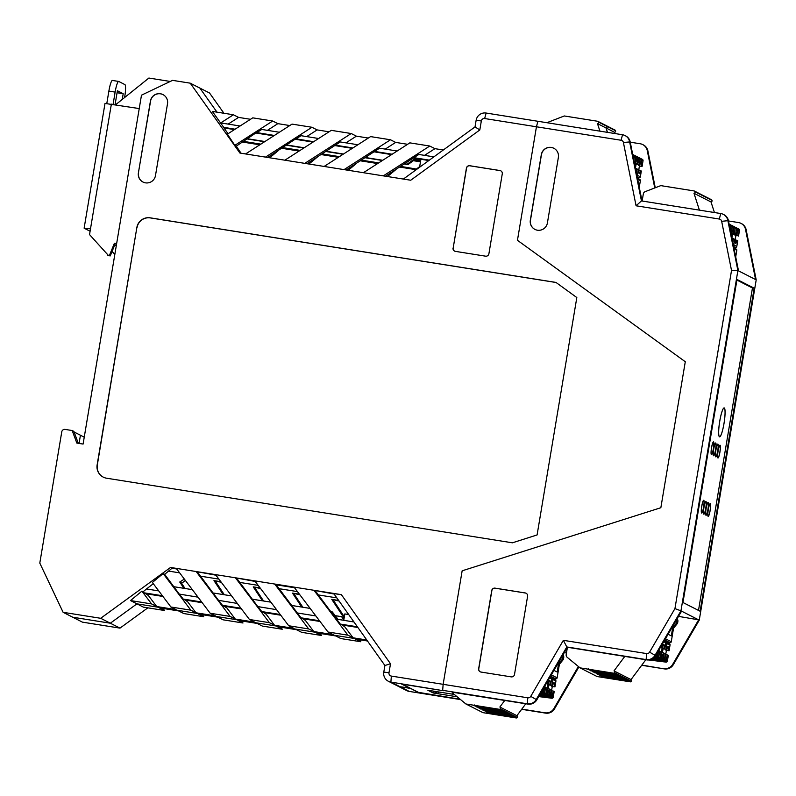 <?xml version="1.0" encoding="UTF-8"?>
<svg xmlns="http://www.w3.org/2000/svg" width="796" height="796" viewBox="0 0 796 796"><rect width="100%" height="100%" fill="white"/><g stroke="black" fill="none" stroke-linecap="round" stroke-linejoin="round"><path stroke-width="1.19" d="M90.097 231.238L84.127 228.173L90.495 228.86L89.54 234.601L108.564 255.635L110.276 255.904L115.231 243.715L116.584 243.934M106.803 103.49L108.873 91.102A11.671 1.821 -81 0 1 112.415 80.446A11.671 1.821 -81 0 1 112.505 80.476M139.24 108.564L105.002 103.44L84.127 228.173M113.082 104.395L115.131 92.097A11.671 1.821 -81 0 1 118.674 81.441A11.671 1.821 -81 0 1 118.763 81.471L124.912 84.605A11.671 1.821 -81 0 1 124.703 96.963L124.604 97.53M122.246 99.42L123.201 93.709L117.4 90.754L115.062 104.714M112.107 251.397L114.823 254.461M117.072 92.734L123.201 93.709M107.709 255.198L110.276 255.904M109.42 255.476L114.385 243.278L115.231 243.715M114.385 243.278L116.634 243.636M413.323 160.692L420.477 161.837M74.118 432.009L80.436 435.223L79.063 443.432L80.436 435.223L84.247 437.163M342.827 617.716L343.991 617.895L331.783 599.368L339.096 601.05M299.863 594.801L292.51 593.11L299.415 594.214M260.59 588.552L253.237 586.861L262.441 600.821M221.318 582.294L213.965 580.612L223.169 594.562M185.418 580.503L181.588 583.289M147.857 607.836L119.977 628.124L82.416 622.144L72.764 617.228L110.326 623.208L119.977 628.124M223.935 113.261L209.527 92.993L199.876 88.087L216.99 112.156L199.876 88.087L190.234 83.172L239.894 153.031L245.586 153.946L292.032 124.106L311.952 127.27L265.506 157.111L245.586 153.946M299.087 151.051L281.943 148.325M114.594 245.297L116.306 245.566M416.218 169.707L399.761 167.08M387.503 176.533L395.901 169.548M377.622 163.558L360.488 160.832M356.628 163.299L348.23 170.284M338.36 157.309L321.216 154.583M317.355 157.041L308.957 164.036M278.083 150.792L269.685 157.777M259.814 144.802L242.671 142.076M418.407 692.351L460.138 699.246L419.104 692.709L402.368 684.182L443.462 690.729L401.632 684.072L410 688.331L400.04 686.739L409.194 691.406L460.556 699.585M185.03 588.493L181.269 582.801L179.747 582.025L184.344 579.09M320.201 633.467L321.534 635.487L301.614 632.322L296.45 629.686L277.098 626.611L282.262 629.238L262.342 626.064L257.178 623.437L237.825 620.353L242.989 622.989L223.069 619.815L217.905 617.179L198.552 614.104L203.716 616.731L183.796 613.557L178.632 610.93L159.28 607.846L164.444 610.482L143.389 607.129L136.942 603.846L110.326 623.208L100.684 618.293L63.113 612.313L72.764 617.228L110.326 623.208L136.942 603.846L367.125 640.491L136.942 603.846L130.504 600.562L151.558 603.915L141.897 591.139L130.504 600.562M321.534 635.487L316.37 632.86L335.723 635.944L340.887 638.571L360.807 641.745L355.643 639.108L367.483 640.999M293.993 593.866L302.848 607.248M301.704 607.069L292.51 593.11M331.783 599.368L338.678 600.463M336.837 597.886L318.41 594.95M297.445 591.607L279.147 588.692M258.173 585.358L239.875 582.443M218.9 579.11L200.602 576.195M179.627 572.851L168.573 571.09M179.747 582.025L183.896 588.314M213.965 580.612L220.87 581.707M253.237 586.861L260.143 587.955M333.265 600.124L344.33 616.84M359.474 639.725L360.807 641.745M282.262 629.238L280.928 627.218M263.575 601L254.72 587.617M242.989 622.989L241.656 620.96M224.303 594.741L215.457 581.369M343.832 619.815L341.603 616.681L335.464 615.706M203.716 616.731L202.383 614.711M343.932 619.258L341.603 616.681M164.444 610.482L163.11 608.462M418.368 692.59L410.04 688.092L400.04 686.739L390.886 682.082A8.756 8.637 117 0 1 383.791 672.103L384.896 665.486L333.813 593.627L341.375 594.652L170.543 567.458L100.684 618.293M388.358 681.257L397.512 685.923A8.756 8.637 -63 0 0 400.04 686.739A8.756 8.637 -63 0 1 397.512 685.923L406.666 690.58A8.756 8.637 -63 0 0 409.194 691.406M416.855 169.24L400.468 166.633M378.339 163.11L361.195 160.374M339.066 156.852L321.922 154.126M299.793 150.603L282.66 147.877M260.521 144.345L243.387 141.618M400.806 166.414L416.985 169.15M243.715 141.409L260.859 144.136M282.988 147.658L300.132 150.384M322.261 153.907L339.394 156.633M361.533 160.165L378.667 162.891M420.616 160.991L414.298 159.986L420.616 160.991M420.079 166.344L416.537 168.921M403.363 179.06L475.023 126.912L479.819 129.947L481.331 120.952A2.915 2.876 117 0 1 484.655 118.534L536.444 126.783L517.45 240.302L536.444 126.783L537.907 121.281L622.532 134.753A8.756 8.637 117 0 1 629.576 141.569L641.447 200.91L720.768 213.537A8.756 8.637 117 0 1 727.813 220.343L737.892 270.55L680.948 610.831L674.938 608.612L649.566 652.153A2.915 2.876 117 0 1 646.601 653.576L563.359 640.322L530.743 696.381A2.915 2.876 117 0 1 527.768 697.803L443.143 684.331L442.675 690.331L443.462 690.729L390.886 682.082L391.353 676.083A2.915 2.876 117 0 1 388.985 672.759L383.791 672.103M479.819 129.947L410.726 180.234L265.506 157.111M78.306 443.312L73.889 431.402L72.177 430.536L76.834 443.074L83.092 444.069L141.479 95.172L172.583 80.356L190.234 83.172M72.177 430.536L65.093 429.402A2.915 2.876 117 0 0 61.77 431.83L39.8 563.1L63.113 612.313M388.985 672.759L390.498 663.764L341.375 594.652M391.353 676.083L443.143 684.331L462.148 570.812L443.143 684.331L442.675 690.331L527.3 703.803A8.756 8.637 117 0 0 536.206 699.535L566.802 646.949L567.419 647.257L536.822 699.843A8.756 8.637 117 0 1 527.917 704.112L452.178 692.182M462.148 570.812L660.849 507.729L685.286 361.732L517.45 240.302L685.286 361.732L660.849 507.729L462.148 570.812M136.862 227.507L97.132 464.894A11.671 11.512 -63 0 0 106.594 478.207L512.405 542.812L537.091 534.942L576.821 297.555L555.976 282.431L150.165 217.825A11.671 11.512 -63 0 0 136.862 227.507L97.311 464.983A11.671 11.512 -63 0 0 103.311 477.152M453.043 248.044A2.915 2.876 -63 0 0 455.411 251.377L485.58 256.173A2.915 2.876 -63 0 0 488.903 253.755L502.276 173.856A2.915 2.876 -63 0 0 499.908 170.533L469.749 165.727A2.915 2.876 -63 0 0 466.416 168.155L453.173 248.113A2.915 2.876 -63 0 0 454.635 251.128M138.404 172.871A8.756 8.637 117 0 0 145.499 182.851A8.756 8.637 117 0 0 155.479 175.598L167.508 103.749A8.756 8.637 117 0 0 160.414 93.759A8.756 8.637 117 0 0 150.434 101.022L138.404 172.871L150.563 101.092A8.756 8.637 117 0 1 163.001 94.615M162.941 596.453L145.698 593.707L148.364 595.498L156.722 606.542L176.075 609.627L170.911 607L152.364 582.483L163.15 573.568L164.663 574.344L172.026 568.215L176.682 568.961M202.214 602.711L184.961 599.965L187.637 601.746L195.995 612.801L215.348 615.875L210.184 613.248L230.104 616.422L196.154 571.538L215.955 575.21M315.833 615.925L297.336 612.98L300.988 617.805L319.485 620.751M254.78 580.871L288.729 625.755L293.893 628.382L274.54 625.298L269.376 622.671L249.456 619.497L254.62 622.134L235.268 619.049L230.104 616.422M297.336 612.98L276.182 584.801L274.7 584.045L308.649 628.93L288.729 625.755M237.288 603.418L218.532 600.343L197.647 572.294M255.227 581.458L235.427 577.787L269.376 622.671M276.56 609.666L257.805 606.592L236.919 578.543M145.698 593.707L143.907 592.801L162.404 595.746M240.939 608.253L222.452 605.308L226.91 608.005L235.268 619.049M280.759 615.218L263.506 612.472L266.182 614.253L274.54 625.298M222.452 605.308L218.791 600.473M115.559 104.793L148.882 78.048L170.284 81.461M348.688 614.552L344.817 613.935L343.763 620.253L337.504 619.258L332.3 611.935L331.126 611.756M310.151 608.413L291.863 605.497M270.879 602.164L252.591 599.249M231.606 595.905L213.318 593M192.334 589.657L174.045 586.742M241.486 608.96L224.233 606.214M357.892 627.497L342.051 624.969L344.728 626.76L353.086 637.805L366.767 639.984M158.742 590.911L146.504 588.96L143.121 591.766L143.907 592.801M338.051 619.348L332.3 611.935M267.416 130.355L277.854 123.649L289.784 125.549M228.154 124.096L238.581 117.4L250.511 119.3M475.023 126.912L476.127 120.305A8.756 8.637 117 0 1 486.107 113.042L537.907 121.281L536.444 126.783L621.069 140.255A2.915 2.876 117 0 1 623.417 142.524L636.074 205.786L641.447 200.91M277.854 123.649L272.69 121.022L234.81 145.35L236.322 146.126L240.999 153.21M234.81 145.35L227.397 134.146L252.76 117.848L272.69 121.022M235.079 129.211L223.487 127.28L228.064 133.718M223.746 127.41L212.353 111.42L233.417 114.773L238.581 117.4M233.417 114.773L220.194 123.261M240.084 125.997L222.492 123.201L221.417 123.887M383.324 175.866L429.77 146.036L409.85 142.862L363.404 172.702M420.537 166.563L419.751 166.175L420.805 159.847L414.547 158.852L407.224 164.175L404.895 163.807M404.557 164.026L408 164.573L415.313 159.24L420.766 160.115M382.398 160.494L365.284 157.767M343.126 154.245L326.012 151.519M303.853 147.986L286.739 145.26M264.58 141.738L247.466 139.011M357.901 144.753L340.3 141.957L306.918 163.707M324.131 166.444L370.578 136.604L390.498 139.778L395.662 142.404L407.602 144.305M352.897 147.966L335.305 145.171M345.962 142.852L356.389 136.156L351.225 133.529L304.778 163.369M223.945 127.917L234.482 129.599M255.864 133.002L273.754 135.847M295.137 139.25L313.027 142.096M334.41 145.499L352.3 148.355M373.672 151.757L391.572 154.603M412.945 158.006L428.815 160.533M429.362 160.145L413.84 157.668L418.845 154.454L433.88 156.852M385.463 176.214L413.84 157.668M392.169 154.225L374.578 151.419L379.573 148.205L397.174 151.011M346.19 169.956L374.578 151.419M313.624 141.718L295.774 138.783L267.645 157.459M274.351 135.459L256.501 132.534L236.322 146.126M279.356 132.245L261.765 129.45L256.76 132.663M385.234 149.111L395.662 142.404M344.051 169.618L390.498 139.778M306.689 136.604L317.116 129.907L311.952 127.27M317.116 129.907L329.056 131.808M351.225 133.529L331.305 130.355L284.859 160.195M356.389 136.156L368.329 138.056M429.77 146.036L434.934 148.663L443.302 149.996M415.263 159.28L420.756 160.155M318.629 138.504L301.027 135.698L296.032 138.912M424.507 155.359L434.934 148.663M164.663 574.344L179.259 594.085L198.015 597.159M146.504 588.96L153.3 583.707M382.737 160.275L365.623 157.558M343.464 154.026L326.35 151.3M304.191 147.777L287.077 145.051M264.919 141.519L247.805 138.793M420.835 166.344L419.751 166.175M408 164.573L407.224 164.175M334.091 594.015L313.972 590.294L347.922 635.178L328.002 632.004L294.052 587.12M353.981 621.994L336.35 619.099L315.455 591.05M276.182 584.801L294.5 587.717M320.022 621.467L302.779 618.721L305.455 620.502L313.813 631.556L333.166 634.631L328.002 632.004M357.384 626.79L340.26 624.064L342.051 624.969M336.608 619.228L340.26 624.064M302.779 618.721L300.988 617.805M308.649 628.93L313.813 631.556M170.543 567.458L172.026 568.215M201.667 601.995L183.179 599.05L184.961 599.965M183.179 599.05L179.518 594.214M141.897 591.139L143.121 591.766M151.558 603.915L156.722 606.542M347.922 635.178L353.086 637.805M195.995 612.801L190.831 610.164L170.911 607M190.831 610.164L163.15 573.568M258.063 606.721L261.715 611.557L263.506 612.472M261.715 611.557L280.212 614.502M176.234 568.364L210.184 613.248M215.507 574.622L249.456 619.497M500.813 170.841A2.915 2.876 -63 0 0 500.037 170.603L469.869 165.797A2.915 2.876 -63 0 0 466.546 168.215L453.173 248.113M143.041 182.065A8.756 8.637 117 0 1 138.534 172.941M556.086 282.51L150.335 217.915A11.671 11.512 -63 0 0 137.031 227.596M390.498 663.764L384.896 665.486M415.313 159.24L414.547 158.852M433.143 691.077L437.651 693.336L439.392 692.072M433.243 691.087L437.651 693.336M614.452 672.67L631.487 681.346A1.164 1.154 -63 0 0 631.099 679.605L614.064 670.938A1.164 1.154 -63 0 1 614.452 672.67L614.422 672.71A1.164 1.154 -63 0 1 613.318 673.157L580.045 667.864L567.2 657.307A2.915 2.876 117 0 1 566.195 654.591L567.419 647.257L646.75 659.894A8.756 8.637 -63 0 0 655.645 655.625L681.565 611.149L698.639 619.845L678.52 616.373M614.064 670.938A1.164 1.154 -63 0 0 614.005 670.909L624.8 656.402M675.864 620.92L677.008 621.099L676.719 622.82L677.575 623.258L677.864 621.537A3.502 3.453 -63 0 0 677.127 618.751M677.575 623.258L673.525 628.233L672.67 627.805L676.719 622.82M664.789 648.959L666.809 649.596L663.078 648.69L664.789 648.959L666.153 642.113L665.655 642.024L669.933 642.7A1.164 1.154 -63 0 0 671.267 641.725L673.525 628.233M631.099 679.605A1.164 1.154 -63 0 0 631.039 679.585L645.805 659.745M631.487 681.346L631.457 681.386A1.164 1.154 -63 0 1 630.352 681.834L597.08 676.53L580.045 667.864M662.968 659.337L665.506 660.202L665.983 657.387A5.831 0.915 99 0 1 666.033 654.193L663.993 653.556L663.068 660.59L664.222 661.178L663.187 661.048M649.516 659.874L658.103 660.949L656.053 659.904L651.427 659.327M631.039 679.585L614.124 670.968M645.248 659.655L643.506 659.377M677.864 621.537L676.043 620.611M672.67 627.805L671.317 635.904L668.093 634.263M658.7 657.168L659.725 651.387L661.765 652.014A5.831 0.915 99 0 0 661.715 655.207L661.237 658.033A1.164 1.154 117 0 1 659.954 658.998L658.919 658.879M653.108 658.401L653.834 658.77L652.75 658.64M660.77 646.83L662.541 647.417A5.831 0.915 -81 0 1 663.854 644.352A5.831 0.915 -81 0 1 664.103 648.213L662.143 648.213L661.526 651.894M664.043 653.198L663.337 652.82A5.831 0.915 -81 0 1 662.391 655.556L661.675 655.446M663.337 652.82L661.725 652.561M662.391 655.556L661.924 658.382A1.164 1.154 117 0 1 660.63 659.347L658.879 659.128M662.541 647.417L660.6 647.108M661.794 659.944L652.501 658.789L661.784 659.934A1.164 1.164 0 0 0 663.088 658.979L664.063 653.188L663.078 658.969A1.164 1.154 117 0 1 661.784 659.934L660.63 659.347M664.103 648.213L661.257 647.765A5.831 0.915 99 0 0 661.307 647.228M662.143 648.213L661.257 647.765M665.575 649.397A5.831 0.915 -81 0 1 665.526 649.934L666.411 650.392L665.794 654.063M663.078 648.69L662.411 652.67M665.506 660.202A1.164 1.154 117 0 1 664.222 661.178M666.809 649.596A5.831 0.915 -81 0 1 668.123 646.531A5.831 0.915 -81 0 1 668.371 650.392L669.088 650.75L670.053 644.969A1.164 1.154 -63 0 0 669.446 643.745L666.451 642.223A1.164 1.154 -63 0 0 666.153 642.123L665.655 642.024M666.411 650.392L669.088 650.75M668.371 650.392L665.526 649.934M667.346 661.158L668.332 655.367L667.605 654.989A5.831 0.915 -81 0 1 666.67 657.735L666.192 660.551A1.164 1.154 117 0 1 664.899 661.526L663.148 661.307M666.67 657.735L665.944 657.615M667.605 654.989L665.993 654.73M655.844 655.277L656.969 655.854L657.446 653.038A5.831 0.915 99 0 1 657.397 652.611M656.969 655.854A1.164 1.154 117 0 1 655.675 656.829L654.879 656.73M657.526 657.765L654.312 657.367L657.526 657.765A1.164 1.164 0 0 0 658.819 656.799L659.784 651.019L659.068 650.64A5.831 0.915 -81 0 1 658.123 653.387L657.655 656.202A1.164 1.154 117 0 1 656.362 657.178L654.68 656.969M658.123 653.387L657.406 653.267M500.306 708.788L517.34 717.465A1.164 1.154 -63 0 0 516.952 715.723L499.918 707.047A1.164 1.154 -63 0 1 500.306 708.788L500.276 708.828A1.164 1.154 -63 0 1 499.172 709.276L465.899 703.972L453.053 693.415A2.915 2.876 117 0 1 452.138 692.052M499.918 707.047A1.164 1.154 -63 0 0 499.858 707.027L504.764 700.43M561.727 657.038L562.862 657.217L562.573 658.939L563.429 659.377L563.717 657.655A3.502 3.453 -63 0 0 562.991 654.879M563.429 659.377L559.379 664.352L558.523 663.914L562.573 658.939M551.996 678.232L555.787 678.809A1.164 1.154 -63 0 0 557.12 677.844L559.379 664.352M516.952 715.723A1.164 1.154 -63 0 0 516.893 715.703L525.768 703.773M517.34 717.465L517.32 717.504A1.164 1.154 -63 0 1 516.206 717.952L482.933 712.649L465.899 703.972M548.822 695.455L551.369 696.321L551.837 693.505A5.831 0.915 99 0 1 551.897 690.311L549.857 689.674M538.812 696.42L543.957 697.057L539.24 695.684M516.893 715.703L499.978 707.087M563.717 657.655L561.906 656.73M558.523 663.914L557.17 672.023L553.956 670.391M544.554 693.276L545.608 687.505L547.628 688.132A5.831 0.915 99 0 0 547.568 691.326L547.101 694.142A1.164 1.154 117 0 1 545.807 695.117L544.772 694.988M546.653 682.948L548.394 683.535A5.831 0.915 -81 0 1 549.708 680.471A5.831 0.915 -81 0 1 549.956 684.331L547.996 684.331L547.379 688.013M549.897 689.316L549.19 688.928A5.831 0.915 -81 0 1 548.255 691.674L547.529 691.565M549.19 688.928L547.578 688.679M548.255 691.674L547.777 694.49A1.164 1.154 117 0 1 546.494 695.465L544.733 695.246M548.394 683.535L546.484 683.237M549.956 684.331L547.111 683.883A5.831 0.915 99 0 0 547.16 683.336M547.996 684.331L547.111 683.883M551.429 685.515A5.831 0.915 -81 0 1 551.379 686.053L552.265 686.5L551.648 690.182M548.275 688.789L548.932 684.809L552.663 685.714L551.956 685.346L552.922 679.565L555.907 681.087A1.164 1.154 -63 0 0 555.3 679.864L552.315 678.341A1.164 1.154 -63 0 0 552.016 678.242L551.509 678.142M551.369 696.321A1.164 1.154 117 0 1 550.076 697.296L549.041 697.167M548.932 684.809L551.956 685.346M552.663 685.714A5.831 0.915 -81 0 1 553.976 682.65A5.831 0.915 -81 0 1 554.225 686.51L554.941 686.868L555.907 681.087A1.164 1.164 0 0 0 555.3 679.864M552.265 686.5L554.941 686.868M554.225 686.51L551.379 686.053M552.046 696.669L553.2 697.256A1.164 1.154 117 0 1 551.907 698.231L538.713 696.59L551.907 698.231A1.164 1.164 0 0 0 553.22 697.266L554.185 691.475L553.459 691.107A5.831 0.915 -81 0 1 552.523 693.853L552.046 696.669A1.164 1.154 117 0 1 550.762 697.644L549.001 697.425M552.523 693.853L551.797 693.734M553.459 691.107L551.847 690.848M541.728 691.416L542.832 691.973L543.3 689.157A5.831 0.915 99 0 1 543.26 688.779M542.832 691.973A1.164 1.154 117 0 1 541.539 692.948L540.882 692.868M545.628 687.137L544.922 686.759A5.831 0.915 -81 0 1 543.986 689.505L543.509 692.321A1.164 1.154 117 0 1 542.215 693.296L540.743 693.107M543.986 689.505L543.26 689.386M642.143 201.02L643.327 193.925A2.915 2.876 -63 0 1 645.168 191.657L660.779 185.627L694.062 190.931A1.164 1.154 117 0 1 694.401 191.04L711.435 199.716A1.164 1.154 117 0 1 712.002 200.373L712.002 200.373A1.164 1.154 117 0 1 711.017 201.955L714.42 212.532M733.902 247.924L736.2 249.098A1.164 1.154 117 0 1 736.807 250.322L735.703 256.919M694.978 191.736L712.002 200.373L694.978 191.736A1.164 1.154 117 0 1 693.983 193.279L699.405 210.134M694.401 191.04A1.164 1.154 117 0 1 694.968 191.697M693.983 193.279L711.017 201.955M739.504 230.293L738.529 236.064L739.494 230.273A1.164 1.164 0 0 0 738.887 229.059A1.164 1.154 -63 0 1 739.494 230.273L738.34 229.686L737.872 232.512A5.831 0.915 99 0 1 737.812 235.706L735.852 235.696L735.235 239.377M730.29 229.915L730.957 225.925A1.164 1.154 -63 0 0 730.35 224.711A1.164 1.164 0 0 1 730.967 225.945L729.803 225.338L729.604 226.512M729.803 225.338A1.164 1.154 -63 0 0 729.116 224.084M733.604 230.333A5.831 0.915 99 0 1 733.544 233.526L734.26 233.895L735.235 228.114L734.071 227.517L733.604 230.333L732.798 230.203M733.544 233.526L730.927 233.109M730.947 233.198L734.26 233.895M734.071 227.517A1.164 1.154 -63 0 0 733.166 226.193L733.086 226.173M731.325 235.069L731.584 233.526M730.758 232.243L731.982 232.731L730.818 232.541M732.817 242.501L733.504 238.501L731.912 237.984M732.778 238.123A5.831 0.915 -81 0 1 732.28 239.855M731.982 232.731A5.831 0.915 -81 0 1 732.917 229.984L733.385 227.168A1.164 1.154 -63 0 0 732.778 225.945L731.623 225.358A1.164 1.154 -63 0 0 731.325 225.258L730.827 225.159L731.325 225.258L730.31 230.014M736.25 234.91L732.519 234.004L736.25 234.91A5.831 0.915 -81 0 1 737.186 232.163L737.663 229.347A1.164 1.154 -63 0 0 737.046 228.124L735.892 227.537A1.164 1.154 -63 0 0 735.594 227.427L735.096 227.338M731.882 237.835L732.519 234.004M735.016 234.711A5.831 0.915 -81 0 1 734.967 235.248L735.852 235.696M738.34 229.686A1.164 1.154 -63 0 0 737.434 228.362L737.355 228.352M737.753 240.681L737.046 240.302A5.831 0.915 99 0 1 735.733 243.367A5.831 0.915 99 0 1 735.484 239.506L733.434 238.87M737.872 232.512L737.066 232.382M737.812 235.706L734.967 235.248M737.046 240.302L735.434 240.044M553.877 148.295A8.756 8.637 -63 0 0 541.429 154.762L530.464 220.293A8.756 8.637 -63 0 0 534.962 229.417M530.335 220.223L541.3 154.703A8.756 8.637 117 0 1 553.807 148.255A8.756 8.637 117 0 1 558.374 157.419L547.409 222.94A8.756 8.637 117 0 1 534.902 229.387A8.756 8.637 117 0 1 530.335 220.223L530.464 220.293M527.589 596.274L514.514 674.441A2.915 2.876 117 0 1 511.181 676.869L481.023 672.063A2.915 2.876 117 0 1 478.655 668.74L491.739 590.562A2.915 2.876 117 0 1 495.062 588.144L525.231 592.95A2.915 2.876 117 0 1 527.589 596.274M526.136 593.259A2.915 2.876 -63 0 0 525.35 593.01L495.192 588.214A2.915 2.876 -63 0 0 491.858 590.632L478.784 668.799A2.915 2.876 -63 0 0 480.237 671.824M674.938 608.612L731.524 270.461L737.892 270.55L755.583 279.565L745.514 229.347L746.131 229.666A8.756 8.637 -63 0 0 741.613 223.686L740.996 223.377A8.756 8.637 117 0 1 745.514 229.347M642.014 201L630.193 141.877A8.756 8.637 -63 0 0 625.676 135.897L625.059 135.579M723.295 214.363L723.912 214.671A8.756 8.637 117 0 1 728.43 220.651L738.509 270.869M681.565 611.149L680.948 610.831L655.028 655.317A8.756 8.637 117 0 1 646.133 659.576L566.802 646.949L563.359 640.322M641.825 665.088L664.441 668.899L641.685 665.277M664.441 668.899A8.756 8.637 -63 0 0 673.336 664.64L699.256 620.154L756.2 279.884L746.131 229.666M663.824 668.59A8.756 8.637 -63 0 0 672.72 664.322L673.336 664.64M755.583 279.565L756.2 279.884M433.472 691.236L433.183 692.958L427.8 690.222L454.297 694.44M740.996 223.377A8.756 8.637 117 0 0 738.469 222.552L728.489 220.96M521.649 709.306L545.618 713.126A8.756 8.637 -63 0 0 554.513 708.858L578.911 666.929M578.374 666.491L553.897 708.539A8.756 8.637 117 0 1 545.001 712.808L521.798 709.117M655.257 187.766L647.884 150.892A8.756 8.637 -63 0 0 643.367 144.902L642.75 144.593A8.756 8.637 -63 0 0 640.223 143.768L630.253 142.186M654.75 187.965L647.267 150.573A8.756 8.637 -63 0 0 642.75 144.593M737.016 279.466L682.958 602.502L700.122 611.238L754.18 288.212L737.016 279.466M699.256 620.154L698.639 619.845L672.72 664.322M566.444 653.088L564.374 652.491M752.3 287.913L754.18 288.212M433.183 692.958L457.143 696.779M636.074 205.786L719.315 219.039A2.915 2.876 117 0 1 721.664 221.308L728.43 220.651M731.524 270.461L721.664 221.308M706.152 508.435A6.069 0.945 -81 0 1 707.992 502.893A6.069 0.945 -81 0 1 707.982 509.032A6.069 0.945 -81 0 1 706.092 514.873A6.069 0.945 -81 0 1 706.152 508.435M701.813 506.226A6.069 0.945 -81 0 1 703.654 500.684A6.069 0.945 -81 0 1 703.644 506.823A6.069 0.945 -81 0 1 701.754 512.664A6.069 0.945 -81 0 1 701.813 506.226M703.982 507.331A6.069 0.945 -81 0 1 705.823 501.788A6.069 0.945 -81 0 1 705.813 507.928A6.069 0.945 -81 0 1 703.923 513.768A6.069 0.945 -81 0 1 703.982 507.331M708.321 509.54A6.069 0.945 -81 0 1 710.161 503.997A6.069 0.945 -81 0 1 710.151 510.137A6.069 0.945 -81 0 1 708.261 515.977A6.069 0.945 -81 0 1 708.321 509.54M715.922 450.029A6.069 0.945 -81 0 1 717.773 444.486A6.069 0.945 -81 0 1 717.753 450.635A6.069 0.945 -81 0 1 715.863 456.476A6.069 0.945 -81 0 1 715.922 450.029M711.584 447.82A6.069 0.945 -81 0 1 713.435 442.277A6.069 0.945 -81 0 1 713.415 448.427A6.069 0.945 -81 0 1 711.524 454.267A6.069 0.945 -81 0 1 711.584 447.82M713.753 448.924A6.069 0.945 -81 0 1 715.604 443.382A6.069 0.945 -81 0 1 715.584 449.531A6.069 0.945 -81 0 1 713.694 455.372A6.069 0.945 -81 0 1 713.753 448.924M718.091 451.133A6.069 0.945 -81 0 1 719.932 445.591A6.069 0.945 -81 0 1 719.922 451.74A6.069 0.945 -81 0 1 718.032 457.581A6.069 0.945 -81 0 1 718.091 451.133M719.743 421.283A14.527 2.269 -81 0 1 724.151 408.02A14.527 2.269 -81 0 1 724.111 422.726A14.527 2.269 -81 0 1 719.584 436.715A14.527 2.269 -81 0 1 719.743 421.283M606.452 125.728A1.164 1.154 117 0 1 606.492 125.748L614.99 130.066A1.164 1.154 117 0 1 615.557 130.733L607.069 126.445A1.164 1.154 117 0 1 606.074 127.987L607.487 132.365M607.069 126.445L607.059 126.405A1.164 1.154 117 0 0 606.492 125.748M615.567 130.773A1.164 1.154 117 0 1 614.572 132.305L614.97 133.559M637.477 178.284L639.755 179.448A1.164 1.154 117 0 1 640.362 180.672L639.268 187.259M639.088 164.901L636.074 164.354L639.088 164.901L640.064 159.11L641.218 159.697A1.164 1.154 -63 0 0 640.601 158.474L639.447 157.887A1.164 1.154 -63 0 0 639.148 157.787L638.75 158.842L640.064 159.11A1.164 1.154 -63 0 0 639.447 157.887A1.164 1.164 0 0 0 639.148 157.787L639.148 157.787M606.074 127.987L614.572 132.305M637.626 157.877L637.158 160.692A5.831 0.915 99 0 1 637.098 163.886L637.815 164.245L638.79 158.474L637.626 157.877A1.164 1.154 -63 0 0 636.72 156.543L636.641 156.533M634.89 165.359L635.138 163.876L634.531 163.568M637.059 168.851L636.382 172.851L637.059 168.851L636.332 168.483A5.831 0.915 -81 0 1 635.845 170.175M638.79 169.737L639.407 166.056L642.093 166.434L643.049 160.633A1.164 1.164 0 0 0 642.442 159.409A1.164 1.154 -63 0 1 643.049 160.633L641.894 160.046L641.427 162.862L640.621 162.732M641.894 160.046A1.164 1.154 -63 0 0 640.989 158.722L640.909 158.712M636.402 172.911L636.989 169.23L639.039 169.856A5.831 0.915 99 0 0 639.288 173.717A5.831 0.915 99 0 0 640.601 170.652L638.989 170.404M639.805 165.26A5.831 0.915 -81 0 1 640.74 162.513L641.218 159.697M634.332 162.603L635.536 163.09A5.831 0.915 -81 0 1 636.472 160.344L636.939 157.528A1.164 1.154 -63 0 0 636.332 156.305L635.178 155.718A1.164 1.154 -63 0 0 634.88 155.618L634.342 155.509L634.88 155.608L634.482 156.673L635.795 156.941A1.164 1.154 -63 0 0 635.178 155.718A1.164 1.164 0 0 0 634.88 155.608M635.536 163.09L634.392 162.901M636.332 168.483L635.487 168.344M638.322 169.498L637.357 175.279L640.342 176.802L641.327 171.031L640.601 170.652M643.059 160.643L642.093 166.434L639.407 166.056M638.571 165.061A5.831 0.915 -81 0 1 638.521 165.608M641.367 166.056A5.831 0.915 99 0 0 641.427 162.862M635.447 168.135L636.074 164.354M637.098 163.886L634.512 163.469M638.79 158.474A1.164 1.164 0 0 0 638.173 157.24A1.164 1.154 -63 0 1 638.78 158.464L637.825 164.255L635.138 163.876M637.158 160.692L636.352 160.563M547.519 122.813A2.915 2.876 -63 0 1 548.683 121.997L564.294 115.967L597.577 121.261A1.164 1.154 117 0 1 597.905 121.37L606.403 125.698A1.164 1.154 117 0 1 606.97 126.365L598.492 122.077A1.164 1.154 117 0 1 597.488 123.609L599.915 131.161M598.492 122.077L598.473 122.037A1.164 1.154 117 0 0 597.905 121.37M606.99 126.405A1.164 1.154 117 0 1 605.985 127.937L607.408 132.355M597.488 123.609L605.985 127.937M634.482 156.275L633.835 160.115L634.472 156.265A1.164 1.164 0 0 0 633.855 155.041A1.164 1.154 -63 0 1 634.472 156.265L633.317 155.678L633.148 156.663M633.317 155.678A1.164 1.154 -63 0 0 632.711 154.454L633.855 155.041M736.917 280.073L752.459 287.993L698.5 610.413M713.544 441.889A6.477 1.015 99 0 0 713.495 441.88A6.477 1.015 99 0 0 711.475 448.118A6.477 1.015 99 0 0 711.455 454.675A6.477 1.015 99 0 0 713.455 448.596A6.477 1.015 99 0 0 713.544 441.889M715.713 443.004A6.477 1.015 99 0 0 715.664 442.984A6.477 1.015 99 0 0 713.644 449.223A6.477 1.015 99 0 0 713.624 455.78A6.477 1.015 99 0 0 715.624 449.7A6.477 1.015 99 0 0 715.713 443.004M717.883 444.108A6.477 1.015 99 0 0 717.833 444.088A6.477 1.015 99 0 0 715.813 450.327A6.477 1.015 99 0 0 715.793 456.884A6.477 1.015 99 0 0 717.793 450.805A6.477 1.015 99 0 0 717.883 444.108M720.052 445.213A6.477 1.015 99 0 0 720.002 445.193A6.477 1.015 99 0 0 717.982 451.431A6.477 1.015 99 0 0 717.962 457.989A6.477 1.015 99 0 0 719.962 451.909A6.477 1.015 99 0 0 720.052 445.213M710.281 503.609A6.477 1.015 99 0 0 710.231 503.589A6.477 1.015 99 0 0 708.211 509.828A6.477 1.015 99 0 0 708.191 516.385A6.477 1.015 99 0 0 710.181 510.306A6.477 1.015 99 0 0 710.281 503.609M708.112 502.505A6.477 1.015 99 0 0 708.062 502.485A6.477 1.015 99 0 0 706.042 508.724A6.477 1.015 99 0 0 706.022 515.281A6.477 1.015 99 0 0 708.012 509.201A6.477 1.015 99 0 0 708.112 502.505M705.943 501.4A6.477 1.015 99 0 0 705.893 501.38A6.477 1.015 99 0 0 703.873 507.619A6.477 1.015 99 0 0 703.853 514.176A6.477 1.015 99 0 0 705.843 508.097A6.477 1.015 99 0 0 705.943 501.4M703.773 500.296A6.477 1.015 99 0 0 703.724 500.276A6.477 1.015 99 0 0 701.704 506.515A6.477 1.015 99 0 0 701.684 513.072A6.477 1.015 99 0 0 703.674 506.992A6.477 1.015 99 0 0 703.773 500.296M724.28 407.94A14.646 2.288 99 0 0 724.171 407.91A14.646 2.288 99 0 0 719.604 422.009A14.646 2.288 99 0 0 719.564 436.835A14.646 2.288 99 0 0 724.071 423.094A14.646 2.288 99 0 0 724.28 407.94M108.873 91.102L115.131 92.097M111.37 104.127L90.495 228.86M476.127 120.305L481.331 120.952M484.655 118.534L486.107 113.042M669.933 642.7L664.72 640.044M651.745 659.188L663.068 660.59A1.164 1.154 117 0 0 664.362 659.615L665.327 653.834M671.267 641.725L665.466 638.77M612.721 673.675L612.691 674.421L614.621 674.61L611.726 673.137L589.756 669.516L587.816 669.327L593.338 671.346L593.458 670.103M612.691 674.421L593.338 671.346M618.89 676.789L613.378 674.769L592.085 671.506L597.607 673.515L618.89 676.789A0.587 0.577 -63 0 1 618.731 676.729L615.835 675.257L592.244 671.476L592.731 670.998M620.263 677.486L620.094 677.426A0.587 0.577 -63 0 0 620.263 677.486L623.168 678.958L601.875 675.695L596.353 673.675L617.646 676.948L596.522 673.645L597 673.177M601.269 675.346L600.791 675.824L624.532 679.655A0.587 0.577 -63 0 1 624.362 679.605A0.587 0.577 -63 0 0 624.362 679.605L600.622 675.854L606.144 677.864L606.263 676.63M624.532 679.655L627.437 681.137L606.144 677.864M613.318 673.157L630.352 681.834M653.854 657.804L658.799 658.411A1.164 1.154 117 0 0 660.093 657.446L658.78 657.178L658.799 658.411L659.954 658.998M661.237 658.033L660.093 657.446L661.058 651.655M591.478 669.794L591.388 670.322L593.348 670.73L613.099 673.864M611.537 673.068A0.587 0.577 -63 0 0 611.557 673.078L614.452 674.56A0.587 0.577 -63 0 0 614.621 674.61M589.826 669.526L591.388 670.322A0.587 0.577 117 0 1 590.722 670.809M588.463 668.829L587.975 669.297L611.577 673.088A0.587 0.577 -63 0 0 611.726 673.137M595.746 671.963L595.657 672.501L594.095 671.705M617.368 676.043L616.96 676.6M616.99 675.854L595.657 672.501A0.587 0.577 117 0 1 594.99 672.978M597.726 672.282L597.607 673.515M663.078 658.969L661.924 658.382M601.995 674.461L601.885 675.078L599.925 674.67A0.587 0.577 117 0 1 599.259 675.157M600.015 674.142L599.925 674.67L598.363 673.884M621.636 678.212L601.885 675.078L601.875 675.695M621.228 678.769L621.258 678.023M620.104 677.436L622.999 678.908A0.587 0.577 -63 0 0 623.168 678.958M661.824 647.058L662.302 644.193M602.642 676.053L604.194 676.849A0.587 0.577 117 0 1 603.527 677.326M663.735 641.745L665.784 642.79L664.819 648.581L665.784 642.79A1.164 1.154 -63 0 0 665.177 641.576L664.143 641.049M625.527 680.202L606.154 677.247L604.194 676.849L604.283 676.311M625.905 680.391L625.497 680.948M624.372 679.605L627.268 681.077A0.587 0.577 -63 0 0 627.437 681.137M614.422 672.71L631.457 681.386M665.755 643.178L670.063 644.979A1.164 1.164 0 0 0 669.446 643.745M666.093 649.228L667.068 643.447A1.164 1.154 -63 0 0 666.451 642.223A1.164 1.164 0 0 0 666.153 642.113M670.053 644.989L669.098 650.76M666.063 662.113A1.164 1.164 0 0 0 667.356 661.148L667.346 661.138A1.164 1.154 117 0 1 666.053 662.113L648.78 659.974L664.899 661.526M668.332 655.367L667.356 661.148L666.192 660.551M655.058 656.511L655.675 656.829M659.775 650.999L658.809 656.79A1.164 1.154 117 0 1 657.516 657.765L656.362 657.178M655.805 655.357A1.164 1.154 117 0 1 655.446 655.954M658.809 656.79L657.655 656.202M555.787 678.809L550.593 676.172M549.877 689.674L548.922 696.709A1.164 1.154 117 0 0 550.215 695.734L551.18 689.943M557.12 677.844L551.339 674.899M498.575 709.793L498.545 710.539L500.485 710.728L497.58 709.256L475.61 705.634L473.67 705.445L479.192 707.465L479.311 706.221M498.545 710.539L479.192 707.465M504.754 712.908L499.231 710.888L477.938 707.624L483.461 709.634L504.754 712.908A0.587 0.577 -63 0 1 504.584 712.848L501.689 711.375A0.587 0.577 -63 0 0 501.848 711.425M505.938 713.534A0.587 0.577 -63 0 0 506.117 713.604L509.022 715.077L487.729 711.813L482.217 709.793L503.5 713.067L482.376 709.763L482.864 709.296M506.117 713.604L503.5 713.067L508.853 715.027A0.587 0.577 -63 0 0 509.022 715.077M510.206 715.713A0.587 0.577 -63 0 0 510.216 715.723L486.485 711.972L492.008 713.982L492.117 712.748M488.416 712.161L510.385 715.773L513.291 717.256L511.35 717.067L492.008 713.982M499.172 709.276L516.206 717.952M540.225 693.983L544.653 694.53A1.164 1.154 117 0 0 545.947 693.555L544.633 693.286L544.653 694.53L545.807 695.117M547.101 694.142L545.947 693.555L546.912 687.774M477.331 705.913L477.242 706.44L479.202 706.838L498.953 709.982M497.58 709.256A0.587 0.577 -63 0 1 497.41 709.196A0.587 0.577 -63 0 0 497.41 709.196L500.316 710.679A0.587 0.577 -63 0 0 500.485 710.728M475.69 705.644L477.242 706.44A0.587 0.577 117 0 1 476.575 706.928M497.41 709.196L473.839 705.415L474.316 704.948M474.167 705.296A0.587 0.577 117 0 1 473.67 705.445M547.648 696.062A1.164 1.164 0 0 0 548.942 695.097L548.932 695.077A1.164 1.154 117 0 1 547.638 696.052L539.608 695.057L547.638 696.052L546.494 695.465M481.6 708.082L481.51 708.619L479.958 707.823M503.221 712.161L502.813 712.718M502.853 711.962L481.51 708.619A0.587 0.577 117 0 1 480.844 709.097M501.679 711.375L478.107 707.594L478.585 707.117M483.58 708.4L483.461 709.634M549.907 689.296L548.932 695.077L547.777 694.49M487.849 710.569L487.749 711.196L485.779 710.788A0.587 0.577 117 0 1 485.112 711.276M485.868 710.261L485.779 710.788L484.227 709.992M507.5 714.33L487.749 711.196L487.729 711.813M507.082 714.888L507.122 714.141M488.426 712.161L486.645 711.942L487.132 711.465M513.291 717.256A0.587 0.577 -63 0 1 513.122 717.196L510.236 715.723A0.587 0.577 -63 0 0 510.385 715.773M547.678 683.177L548.155 680.371M488.495 712.171L490.047 712.967A0.587 0.577 117 0 1 489.381 713.445M549.608 677.874L551.638 678.908L550.673 684.699L551.638 678.908A1.164 1.154 -63 0 0 551.031 677.685L550.016 677.167M511.39 716.32L492.018 713.365L490.047 712.967L490.137 712.43M511.768 716.509L511.35 717.067M500.276 708.828L517.32 717.504M550.643 685.077L551.588 679.287M551.608 679.296L552.006 678.232A1.164 1.164 0 0 1 552.315 678.341A1.164 1.154 -63 0 1 552.922 679.565L551.608 679.296M539.34 695.515L550.076 697.296M551.907 698.231L550.762 697.644M540.991 692.669L541.539 692.948M543.379 693.883A1.164 1.164 0 0 0 544.673 692.918L544.663 692.908A1.164 1.154 117 0 1 543.37 693.883L540.494 693.525L543.37 693.883L542.215 693.296M543.509 692.321L544.663 692.908L545.628 687.117M737.753 240.661L736.788 246.452A1.164 1.154 117 0 1 735.494 247.427L733.763 247.208L735.504 247.427L733.613 246.462M734.101 248.939L736.807 250.322M730.907 226.313L732.24 226.581A1.164 1.154 -63 0 0 731.623 225.358A1.164 1.164 0 0 0 731.325 225.258M735.225 228.104A1.164 1.154 -63 0 0 734.618 226.88L733.464 226.293M733.385 227.168L732.24 226.581L731.265 232.372M733.454 238.87L732.837 242.601M735.176 228.482L734.23 234.273M735.594 227.427A1.164 1.164 0 0 1 735.892 227.537A1.164 1.154 -63 0 1 736.509 228.76L735.196 228.492L735.096 227.328M735.534 234.541L736.509 228.76L737.663 229.347M734.768 239.138L733.803 244.929L736.788 246.452L737.773 240.671M733.275 244.8L733.803 244.929A1.164 1.154 117 0 1 733.434 245.596M623.417 142.524L630.193 141.877M621.069 140.255L622.532 134.753M646.601 653.576L646.133 659.576L646.75 659.894M649.566 652.153L655.645 655.625M554.513 708.858L553.897 708.539M545.618 713.126L545.001 712.808M647.884 150.892L647.267 150.573M527.917 704.112L527.3 703.803L527.768 697.803M530.743 696.381L536.822 699.843M719.315 219.039L720.768 213.537M639.069 177.777L639.059 177.777A1.164 1.164 0 0 0 640.352 176.811L640.352 176.811A1.164 1.154 117 0 1 639.049 177.777L637.178 176.821M636.85 175.16L637.357 175.279A1.164 1.154 117 0 1 636.999 175.946M615.557 130.733L607.059 126.405M634.412 156.653L633.875 160.294M634.82 162.722L635.795 156.941L636.939 157.528M639.049 177.777L637.327 177.568L639.049 177.777M638.73 158.842L637.785 164.633M637.676 179.299L640.362 180.672M606.97 126.365L598.473 122.037M118.674 81.441L112.415 80.446M665.794 642.8A1.164 1.164 0 0 0 665.177 641.576M548.942 695.097L549.917 689.306M551.648 678.918A1.164 1.164 0 0 0 551.031 677.685M554.951 686.878L555.926 681.097M553.22 697.266L554.185 691.475M544.673 692.918L545.648 687.127M730.967 225.945L730.3 229.954M730.35 224.711L729.196 224.124M734.27 233.905L735.235 228.114A1.164 1.164 0 0 0 734.618 226.88M733.504 238.501L732.827 242.541M738.887 229.059L737.733 228.472M735.504 247.427A1.164 1.164 0 0 0 736.798 246.462M642.442 159.409L641.287 158.822M641.327 171.031L640.352 176.811M638.173 157.24L637.019 156.653"/></g></svg>
